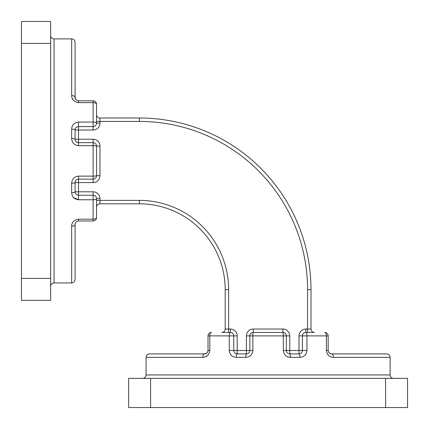 <?xml version="1.0" encoding="UTF-8"?>
<svg xmlns="http://www.w3.org/2000/svg" width="429" height="429" viewBox="0 0 429 429"><rect width="100%" height="100%" fill="white"/><g stroke="black" fill="none" stroke-linecap="round" stroke-linejoin="round"><path stroke-width="0.64" d="M146.069 357.346C146.273 355.26 147.42 354.118 149.501 353.914L204.59 353.914A3.432 1.839 90 0 0 202.751 357.346L146.069 357.346L146.069 374.941A3.432 3.432 0 0 1 142.637 378.373M146.069 374.941L390.117 374.941A3.432 3.432 0 0 0 393.549 378.373M386.685 353.914A3.432 3.432 0 0 1 390.117 357.346L333.44 357.346A3.432 1.839 -90 0 0 331.601 353.914L386.685 353.914M76.818 100.381L78.518 100.831L93.109 100.831A3.432 3.432 0 0 1 96.541 104.263L96.541 123.144A3.432 3.432 0 0 1 93.109 126.576L78.518 126.576C76.33 126.882 75.188 128.024 75.086 130.008L75.086 139.237C75.252 141.275 76.394 142.423 78.518 142.669L93.109 142.669A3.432 3.432 0 0 1 96.541 146.101L96.541 175.708A3.432 3.432 0 0 1 93.109 179.14L78.518 179.14C76.394 179.392 75.247 180.534 75.086 182.577L75.086 191.801C75.193 193.79 76.335 194.932 78.518 195.233L93.109 195.233A3.432 3.432 0 0 1 96.541 198.665L96.541 217.546A3.432 3.432 0 0 1 93.109 220.978L78.518 220.978C76.089 221.541 74.946 222.683 75.086 224.41L75.086 279.499C74.882 281.58 73.74 282.727 71.654 282.931L71.654 226.249A3.432 1.839 -0 0 0 75.086 224.41M71.654 226.249C71.766 222.27 74.056 219.916 78.518 219.187L93.109 219.187L93.109 199.758A3.432 1.094 -0 0 0 96.541 198.665L99.973 198.665A6.864 6.864 0 0 0 93.109 191.801L93.109 199.758L78.518 199.758L73.573 197.592M99.973 198.665L99.973 200.381L139.366 200.381A89.253 89.253 0 0 1 228.619 289.634L228.619 329.027L230.335 329.027A6.864 6.864 0 0 1 237.199 335.891L237.199 353.914L246.423 353.914A3.432 0.627 90 0 0 245.796 357.346C250.027 357.003 252.381 354.713 252.863 350.482L252.863 335.891L283.328 335.891L283.328 350.482C283.816 354.719 286.17 357.008 290.39 357.346A3.432 0.627 90 0 0 289.763 353.914L298.992 353.914A3.432 0.896 90 0 1 299.882 357.346C304.075 357.035 306.429 354.751 306.95 350.482L306.365 353.212M237.199 335.891L233.767 335.891L233.767 350.482L229.242 350.482C229.762 354.756 232.116 357.041 236.304 357.346A3.432 0.896 90 0 1 237.199 353.914A3.432 3.432 0 0 1 234.856 352.987M202.751 357.346C206.746 357.218 209.1 354.933 209.813 350.482L209.813 335.891L229.242 335.891L229.242 350.482M207.48 355.582L205.089 356.96M333.44 357.346C329.456 357.234 327.102 354.944 326.372 350.482L326.372 335.891L306.95 335.891A3.432 1.094 -90 0 0 305.856 332.459L305.856 329.027L307.572 329.027L307.572 289.634A168.206 168.206 0 0 0 139.366 121.428L99.973 121.428L99.973 123.144L96.541 123.144A3.432 1.094 180 0 0 93.109 122.05L93.109 130.008L78.518 130.008L78.518 139.237L75.086 139.237A3.432 0.627 0 0 0 71.654 138.61C71.997 142.836 74.287 145.19 78.518 145.672L78.518 139.237L93.109 139.237A6.864 6.864 0 0 1 99.973 146.101L99.973 175.708A6.864 6.864 0 0 1 93.109 182.577L78.518 182.577L78.518 191.801L93.109 191.801M78.518 122.05C74.244 122.571 71.959 124.93 71.654 129.118A3.432 0.896 0 0 1 75.086 130.008L78.518 130.008L78.518 122.05L93.109 122.05L93.109 102.628L78.518 102.628C74.067 101.909 71.782 99.555 71.654 95.56L71.654 38.883L54.059 38.883L54.059 282.931C51.979 283.135 50.831 284.277 50.627 286.363M73.418 100.289L72.04 97.903M71.654 38.883C73.74 39.087 74.882 40.229 75.086 42.315L75.086 97.399L75.842 99.544M225.187 332.459L228.619 332.459L228.619 329.027L225.187 329.027A3.432 3.432 0 0 1 221.75 332.459L230.335 332.459A3.432 1.094 90 0 0 229.242 335.891L233.767 335.891A3.432 3.432 0 0 0 230.335 332.459L230.335 329.027M71.654 192.696C71.965 196.89 74.249 199.244 78.518 199.758L78.518 191.801L75.086 191.801A3.432 3.432 0 0 0 76.013 194.144A3.432 3.432 0 0 1 75.086 191.801A3.432 0.896 0 0 1 71.654 192.696L71.654 183.204A3.432 0.627 0 0 0 75.086 182.577L78.518 182.577L78.518 176.137C74.281 176.625 71.992 178.979 71.654 183.204M139.366 121.428L139.366 117.996A171.638 171.638 0 0 1 311.004 289.634A171.638 171.638 0 0 0 139.366 117.996L99.973 117.996L99.973 121.428L96.541 121.428L96.541 117.996M93.109 100.831L93.109 102.628A3.432 1.641 180 0 1 96.541 104.263L96.541 114.564A3.432 3.432 0 0 0 99.973 117.996A3.432 3.432 0 0 1 96.541 114.564M21.45 278.416L21.45 300.359L50.627 300.359L50.627 278.416L21.45 278.416L21.45 21.45L50.627 21.45L50.627 43.393L21.45 43.393M50.627 278.416L50.627 43.393M221.75 332.459A3.432 3.432 0 0 0 225.187 329.027L225.187 289.634A85.821 85.821 0 0 0 139.366 203.813L99.973 203.813A3.432 3.432 0 0 0 96.541 207.25A3.432 3.432 0 0 1 99.973 203.813L99.973 200.381L96.541 200.381M237.199 353.914C235.215 353.812 234.068 352.67 233.767 350.482L246.423 350.482L246.423 335.891A6.864 6.864 0 0 1 253.292 329.027L253.292 332.459L282.899 332.459A3.432 0.429 90 0 1 283.328 335.891L286.331 335.891L286.331 350.482L283.328 350.482M253.292 329.027L282.899 329.027A6.864 6.864 0 0 1 289.763 335.891L289.763 350.482L298.992 350.482L298.992 353.914C300.976 353.807 302.123 352.665 302.424 350.482L302.424 335.891A3.432 3.432 0 0 1 305.856 332.459L314.436 332.459A3.432 3.432 0 0 1 311.004 329.027L307.572 329.027L307.572 332.459M385.607 407.55L407.55 407.55L407.55 378.373L385.607 378.373L385.607 407.55L128.641 407.55L128.641 378.373L150.584 378.373L150.584 407.55M385.607 378.373L150.584 378.373M307.572 289.634L311.004 289.634L311.004 329.027A3.432 3.432 0 0 0 314.436 332.459M328.169 335.891A3.432 3.432 0 0 0 324.737 332.459A3.432 3.432 0 0 1 328.169 335.891A3.432 3.432 0 0 0 324.737 332.459A3.432 1.641 -90 0 1 326.372 335.891L328.169 335.891L328.169 350.482C328.727 352.911 329.874 354.054 331.601 353.914A3.432 3.432 0 0 1 328.571 352.091A3.432 3.432 0 0 0 331.601 353.914A3.432 3.432 0 0 1 328.571 352.091A3.432 3.432 0 0 0 331.601 353.914M252.863 350.482L249.86 350.482C249.608 352.606 248.466 353.748 246.423 353.914L246.423 350.482L249.86 350.482L249.86 335.891L252.863 335.891A3.432 0.429 90 0 1 253.292 332.459A3.432 3.432 0 0 0 249.86 335.891L246.423 335.891M207.572 352.182L208.022 350.482L208.022 335.891L209.813 335.891A3.432 1.641 90 0 1 211.454 332.459A3.432 3.432 0 0 0 208.022 335.891A3.432 3.432 0 0 1 211.454 332.459M93.109 220.978L93.109 219.187A3.432 1.641 0 0 0 96.541 217.546M204.595 353.914L206.735 353.158M206.73 353.164A3.432 3.432 0 0 1 204.59 353.914C206.328 354.048 207.47 352.901 208.022 350.482L209.813 350.482M78.518 102.628L78.518 100.831C76.099 100.279 74.952 99.137 75.086 97.399A3.432 3.432 0 0 0 75.836 99.539A3.432 3.432 0 0 1 75.086 97.399A3.432 3.432 0 0 0 75.836 99.539A3.432 3.432 0 0 1 75.086 97.399A3.432 1.839 180 0 0 71.654 95.56M76.013 127.665A3.432 3.432 0 0 0 75.086 130.008A3.432 3.432 0 0 1 76.013 127.665M289.763 335.891L286.331 335.891A3.432 3.432 0 0 0 282.899 332.459L282.899 329.027M289.763 353.914C287.725 353.753 286.583 352.606 286.331 350.482L289.763 350.482L289.763 353.914M305.856 332.459A3.432 3.432 0 0 0 302.424 335.891L298.992 335.891L298.992 350.482L306.95 350.482L306.95 335.891L302.424 335.891A3.432 3.432 0 0 1 305.856 332.459M245.796 357.346L236.304 357.346M78.518 176.137L93.109 176.137L93.109 145.672L78.518 145.672M71.654 138.61L71.654 129.118M305.856 329.027A6.864 6.864 0 0 0 298.992 335.891M93.109 130.008A6.864 6.864 0 0 0 99.973 123.144M299.882 357.346L290.39 357.346M228.619 289.634L225.187 289.634A85.821 85.821 0 0 0 139.366 203.813L139.366 200.381M78.518 219.187L78.518 220.978M99.973 175.708L96.541 175.708A3.432 0.429 0 0 1 93.109 176.137L93.109 182.577M93.109 139.237L93.109 145.672A3.432 0.429 -0 0 1 96.541 146.101L99.973 146.101M233.767 335.891A3.432 3.432 0 0 0 230.335 332.459M253.292 332.459A3.432 3.432 0 0 0 249.86 335.891M286.331 335.891A3.432 3.432 0 0 0 282.899 332.459M326.372 350.482L328.169 350.482M71.654 282.931L54.059 282.931M390.117 357.346L390.117 374.941M54.059 38.883C51.979 38.68 50.831 37.532 50.627 35.451"/></g></svg>
